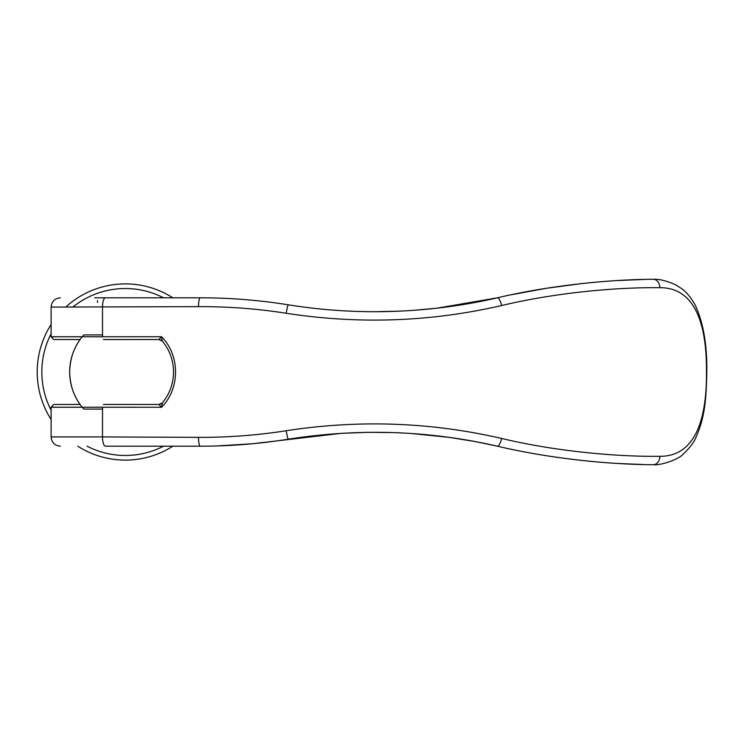 <?xml version="1.0" encoding="UTF-8"?>
<svg xmlns="http://www.w3.org/2000/svg" width="744" height="744" viewBox="0 0 744 744"><rect width="100%" height="100%" fill="white"/><g stroke="black" fill="none" stroke-linecap="round" stroke-linejoin="round"><path stroke-width="1.12" d="M102.514 409.098L83.83 409.098C74.735 398.914 70.01 386.545 69.657 372C70.01 357.455 74.735 345.086 83.83 334.902L102.514 334.902M97.483 302.436L97.483 300.585M97.483 436.923L51.113 436.923L51.113 407.247L53.894 404.457L80.12 404.457A55.651 55.651 0 0 1 80.11 339.534L53.894 339.534L51.113 336.753L51.113 307.077C51.671 301.45 54.768 298.363 60.385 297.805M172.831 446.195A88.108 88.108 0 0 1 77.795 446.195M51.113 419.514A88.108 88.108 0 0 1 51.113 324.477M163.55 446.195A83.468 83.468 0 0 1 87.067 446.195M51.113 410.242A83.468 83.468 0 0 1 51.113 333.758M72.847 307.077A83.468 83.468 0 0 1 163.55 297.805M65.742 307.077A88.108 88.108 0 0 1 172.831 297.805M162.406 341.18L158.872 339.534L103.397 339.534M103.397 404.457L158.872 404.457L162.285 402.96C169.632 394.041 173.38 383.718 173.538 372C173.38 360.273 169.632 349.959 162.285 341.04L162.434 341.208M644.276 279.446L617.306 280.553M286.189 313.252A9.272 0.818 -80.9 0 1 288.365 304.817C316.646 309.383 345.495 311.68 374.911 311.717C345.811 311.708 316.963 309.411 288.365 304.817C258.959 300.12 229.589 297.786 200.266 297.805L105.36 297.805C103.611 298.288 102.663 301.385 102.514 307.077L102.514 336.753L161.485 336.716C180.206 355.055 180.206 388.935 161.485 407.284L102.514 407.247L102.514 436.923L198.481 437.351C227.98 437.481 257.21 435.277 286.189 430.748C358.943 419.532 430.767 422.108 501.651 438.467C556.075 451.469 616.943 456.825 659.956 456.305C694.905 456.444 706.856 420.155 706.465 372C706.846 323.966 694.998 287.575 659.937 287.696C616.906 287.184 556.056 292.532 501.651 305.533C430.748 321.892 358.924 324.468 286.189 313.252C257.21 308.714 227.98 306.519 198.481 306.649L51.113 307.077M60.385 446.195C54.768 445.637 51.671 442.541 51.113 436.923L102.514 436.923A9.272 2.976 90 0 0 105.49 446.195L200.266 446.195C229.589 446.214 258.959 443.87 288.365 439.174C359.147 428.107 428.842 430.451 497.448 446.195L475.872 441.685L449.516 437.398L411.246 433.492M105.49 446.195L200.266 446.195A9.272 1.795 90 0 1 198.481 437.351M414.231 310.294L436.979 308.174L497.448 297.805C457.83 306.984 416.984 311.615 374.911 311.717L399.853 311.141M105.36 297.805L94.702 297.805M155.915 297.805L190.204 297.805M216.857 445.944L252.411 443.75L341.598 433.296L368.745 432.32L393.241 432.589M595.925 282.153L592.205 282.488M582.106 283.52L546.654 288.254L511.472 294.717M644.276 464.554L617.176 463.438M162.434 402.783L161.485 407.284L158.983 404.531L162.415 402.811M501.651 438.467A9.272 2.362 103 0 1 497.448 446.195C552.206 459.206 613.372 464.647 653.399 464.702A9.281 6.547 89.9 0 0 653.604 464.702C661.137 465.474 678.742 459.411 683.225 454.119C689.66 448 693.817 442.578 695.714 437.853C705.628 416.129 706.223 396.152 706.8 372C707.191 344.77 703.303 322.44 695.138 305.021C689.604 294.922 684.182 290.504 681.857 288.774L675.747 284.85C666.717 280.832 659.333 278.981 653.595 279.298A9.272 6.538 -90 0 0 653.381 279.288C613.363 279.353 552.197 284.794 497.448 297.805A9.272 2.362 -103 0 1 501.651 305.533M579.009 460.136L592.215 461.503M659.956 456.305A9.281 6.547 89.9 0 1 653.604 464.702M659.947 287.696A9.272 6.538 -90 0 0 653.595 279.298M158.983 339.469L162.285 341.04L161.485 336.716L158.872 339.534L161.532 340.38M161.532 403.62L158.983 404.531M51.113 336.753L102.514 336.753M51.113 407.247L102.514 407.247M198.481 306.649A9.272 1.795 -90 0 1 200.266 297.805M286.189 430.748A9.272 0.818 80.9 0 0 288.365 439.174"/></g></svg>
